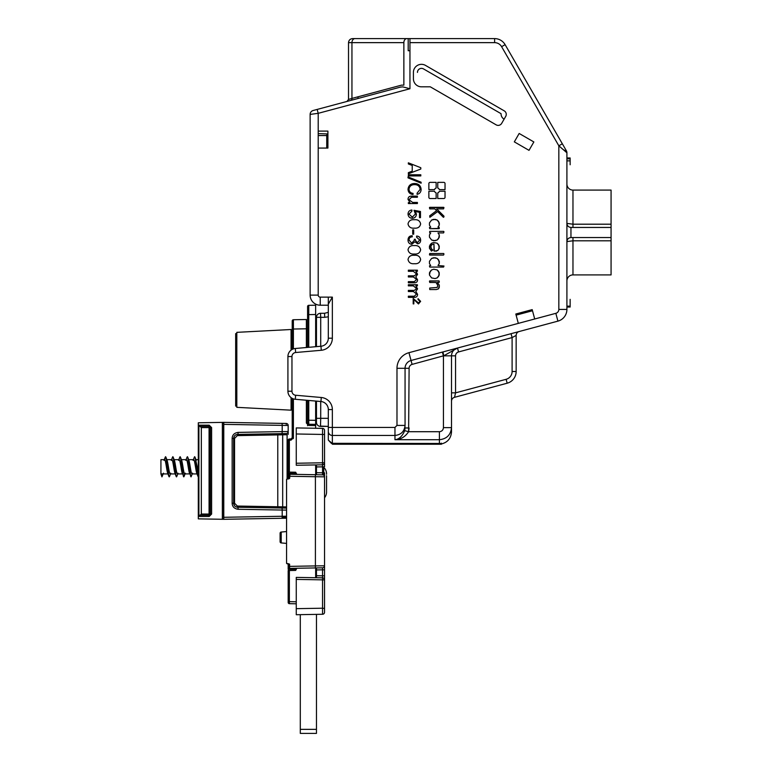 <?xml version="1.0" encoding="UTF-8"?>
<svg xmlns="http://www.w3.org/2000/svg" width="772" height="772" viewBox="0 0 772 772"><rect width="100%" height="100%" fill="white"/><g stroke="black" fill="none" stroke-linecap="round" stroke-linejoin="round"><path stroke-width="1.16" d="M501.076 113.696A6.06 6.06 0 0 0 504.106 119.177A6.06 6.06 0 0 1 501.076 113.696L423.51 68.911L501.076 113.696A6.06 6.06 0 0 0 504.106 119.177A6.06 6.06 0 0 1 501.076 113.696A6.06 6.06 0 0 0 504.106 119.177A6.06 6.06 0 0 1 501.076 113.696L423.51 68.911L501.076 113.696A6.06 6.06 0 0 0 504.106 119.177A6.06 6.06 0 0 1 501.076 113.696A6.06 6.06 0 0 0 504.106 119.177A6.06 6.06 0 0 1 501.076 113.696L423.51 68.911L501.076 113.696A6.06 6.06 0 0 0 504.106 119.177A6.06 6.06 0 0 1 501.076 113.696L423.51 68.911L501.076 113.696M404.711 430.66L408.61 431.712L409.102 427.968L405.059 427.968L404.711 430.66L405.059 425.411L404.711 430.66C402.27 436.315 399.018 439.326 394.965 439.712C400.581 439.586 405.136 436.923 408.61 431.712L409.102 368.292A4.043 4.043 0 0 1 412.094 364.394L443.437 355.844A16.154 16.154 0 0 1 443.485 354.609M440.918 443.466L332.356 443.321L332.356 435.456L394.965 435.456L394.965 439.712L439.403 439.712C446.708 438.94 450.752 434.916 451.514 427.63L451.514 431.886C451.012 438.351 447.644 442.375 441.42 443.958C447.644 442.375 451.012 438.351 451.514 431.886L451.514 355.844A8.077 8.077 0 0 1 457.507 348.037L458.549 351.945L512.106 337.586L516.15 335.424L516.15 371.506L516.15 335.424A4.043 4.043 0 0 1 519.141 331.526A4.043 4.043 0 0 0 516.15 335.424M318.209 133.643L327.907 133.932L327.907 131.105L318.209 131.105L318.209 113.33L317.167 109.431L313.133 110.512A4.043 4.043 0 0 0 310.132 114.41L310.132 295.107L318.209 295.107L318.209 148.07L327.907 148.07L327.907 131.105L318.209 131.105L318.209 113.33L409.951 88.751L409.951 38.6L408.185 38.6L408.185 50.72L409.951 50.72L409.951 88.751L409.951 42.643L494.611 42.643A8.077 8.077 0 0 1 501.607 46.677L558.832 145.792L558.832 309.427A4.043 4.043 0 0 1 555.84 313.326L408.957 352.688A16.154 16.154 0 0 0 396.982 368.292L396.982 425.411L394.965 427.447L332.356 427.447L332.356 409.565A12.12 12.12 0 0 0 321.287 397.493L295.647 395.245A4.043 4.043 0 0 1 291.961 391.221L291.961 356.539A4.043 4.043 0 0 1 295.647 352.514L321.287 350.276A12.12 12.12 0 0 0 332.356 338.204L332.356 297.133L320.235 297.133A2.017 2.017 0 0 1 318.209 295.107L318.209 113.33L409.951 88.751L402.81 86.889L400.591 87.072L313.133 110.512A4.043 4.043 0 0 0 310.132 114.41L318.209 113.33L409.951 88.751M409.951 42.643L494.611 42.643A8.077 8.077 0 0 1 501.607 46.677L558.832 145.792L562.334 143.775L505.11 44.66A12.12 12.12 0 0 0 494.611 38.6L352.746 38.6C350.208 38.793 348.799 40.134 348.51 42.643L403.862 42.643L403.862 85.123L401.585 85.123L351.945 98.42L348.51 99.463L346.946 101.45L348.51 99.463L348.51 42.643M501.675 123.375A4.043 4.043 0 0 1 496.164 124.852A4.043 4.043 0 0 0 498.5 125.382A4.043 4.043 0 0 1 496.164 124.852A4.043 4.043 0 0 0 501.675 123.375L505.718 116.379A4.043 4.043 0 0 0 504.241 110.859A4.043 4.043 0 0 1 505.718 116.379A4.043 4.043 0 0 0 504.241 110.859A4.043 4.043 0 0 1 505.718 116.379A4.043 4.043 0 0 0 504.241 110.859A4.043 4.043 0 0 1 505.718 116.379A4.043 4.043 0 0 0 504.241 110.859L425.526 65.417A8.077 8.077 0 0 0 413.406 72.414A8.077 8.077 0 0 1 425.526 65.417A8.077 8.077 0 0 0 413.406 72.414A8.077 8.077 0 0 1 425.526 65.417A8.077 8.077 0 0 0 413.406 72.414A8.077 8.077 0 0 1 425.526 65.417A8.077 8.077 0 0 0 413.406 72.414A8.077 8.077 0 0 1 425.526 65.417A8.077 8.077 0 0 0 413.406 72.414A8.077 8.077 0 0 1 425.526 65.417A8.077 8.077 0 0 0 413.406 72.414A8.077 8.077 0 0 1 425.526 65.417L504.241 110.859A4.043 4.043 0 0 1 505.718 116.379L501.675 123.375A4.043 4.043 0 0 1 496.164 124.852A4.043 4.043 0 0 0 501.675 123.375A4.043 4.043 0 0 1 496.164 124.852L430.293 86.821L421.483 86.821A8.077 8.077 0 0 1 413.406 78.744A8.077 8.077 0 0 0 421.483 86.821A8.077 8.077 0 0 1 413.406 78.744A8.077 8.077 0 0 0 421.483 86.821A8.077 8.077 0 0 1 413.406 78.744A8.077 8.077 0 0 0 421.483 86.821A8.077 8.077 0 0 1 413.406 78.744L413.406 72.414A8.077 8.077 0 0 1 425.526 65.417M533.857 141.951L519.17 133.469L514.326 141.865L529.013 150.347L533.857 141.951L519.17 133.469L514.326 141.865L529.013 150.347L533.857 141.951L519.17 133.469L514.326 141.865L529.013 150.347L533.857 141.951L519.17 133.469L514.326 141.865L529.013 150.347L533.857 141.951M572.969 190.086A6.06 6.06 0 0 1 566.909 184.025A6.06 6.06 0 0 0 572.969 190.086A6.06 6.06 0 0 1 566.909 184.025A6.06 6.06 0 0 0 572.969 190.086A6.06 6.06 0 0 1 566.909 184.025A6.06 6.06 0 0 0 572.969 190.086L611.067 190.086L572.969 190.086L572.969 224.198L611.067 224.198L611.067 190.086M570.141 307.024L566.909 307.024L570.141 307.024L570.141 299.353L570.141 306.146L570.141 299.353L570.141 306.146L570.141 299.353L570.141 306.146L570.141 299.353L570.141 306.146L566.909 306.146M328.312 305.21L320.235 305.21A10.104 10.104 0 0 1 310.132 295.107A10.104 10.104 0 0 0 320.235 305.21L320.235 297.133L328.312 297.133L320.235 297.133L328.312 297.133L328.312 338.204A8.077 8.077 0 0 1 320.94 346.252L295.29 348.49A8.077 8.077 0 0 0 287.917 356.539L287.917 391.221A8.077 8.077 0 0 0 295.29 399.269L320.94 401.517A8.077 8.077 0 0 1 328.312 409.565L328.312 440.088L331.477 443.466L332.356 443.321L332.356 444.228L441.42 444.228L441.42 443.147M327.907 133.932L326.295 135.554L318.209 135.554M358.034 38.6L354.985 38.6A4.043 3.04 -90 0 0 351.945 42.643L351.945 98.42A2.017 1.496 75 0 1 350.951 100.379L358.034 98.478L350.951 100.379L358.034 98.478L350.951 100.379L358.034 98.478L358.034 96.789M570.141 164.764L570.141 157.97L566.909 157.97L570.141 157.97L570.141 164.764M566.918 223.571A4.043 4.043 0 0 1 566.909 223.407L572.969 224.198L611.067 224.198L611.067 274.909L572.969 274.909A6.06 6.06 0 0 0 566.909 280.969L566.909 280.969A6.06 6.06 0 0 1 572.969 274.909L572.969 240.796L566.909 241.588A4.043 4.043 0 0 1 566.918 241.424M442.395 352.09L443.437 355.988L457.507 348.037M354.985 38.6L352.746 38.6M332.356 443.562L328.312 440.088L328.312 431.452L328.312 435.968M405.059 425.411L396.982 425.411L394.965 427.447L394.965 435.456C401.054 434.81 404.422 431.471 405.059 425.411L405.059 368.292A8.077 8.077 0 0 1 411.051 360.485L557.924 321.133A12.12 12.12 0 0 0 566.909 309.427L566.909 152.788A4.043 4.043 0 0 0 566.368 150.772L562.334 143.775L566.368 150.772M451.514 427.63L451.514 431.886L451.514 427.63L443.437 427.63C443.186 430.091 441.835 431.452 439.403 431.712L408.61 431.712L409.102 368.292L396.982 368.292L396.982 425.411L394.965 427.447L332.356 427.447L332.356 409.565A12.12 12.12 0 0 0 321.287 397.493L295.647 395.245A4.043 4.043 0 0 1 291.961 391.221L291.961 356.539A4.043 4.043 0 0 1 295.647 352.514L321.287 350.276A12.12 12.12 0 0 0 332.356 338.204L332.356 297.133L328.312 304.129L328.312 338.204A8.077 8.077 0 0 1 320.94 346.252L321.287 350.276A12.12 12.12 0 0 0 332.356 338.204L332.356 297.133L320.235 297.133A2.017 2.017 0 0 1 318.209 295.107L318.209 148.07L327.907 148.07L327.907 131.105M442.945 351.945L443.803 355.844L455.557 355.844A4.043 4.043 0 0 1 458.549 351.945M332.356 443.321L332.356 409.565A12.12 12.12 0 0 0 321.287 397.493L295.647 395.245A4.043 4.043 0 0 1 291.961 391.221L291.961 356.539A4.043 4.043 0 0 1 295.647 352.514L321.287 350.276M511.064 333.687L512.106 337.586L512.106 371.506A8.077 8.077 0 0 1 506.123 379.303L455.557 392.851L455.557 355.844M451.514 392.851L455.557 392.851L454.515 397.319L507.165 383.211A12.12 12.12 0 0 0 516.15 371.506L512.106 371.506M454.515 397.319A4.043 4.043 0 0 0 451.514 401.218L451.514 401.218A4.043 4.043 0 0 1 454.515 397.319L507.165 383.211A12.12 12.12 0 0 0 516.15 371.506M558.832 145.792L558.832 309.427L558.832 145.792L566.909 152.788L566.909 154.043M570.141 299.353L570.141 306.146L570.141 299.353M572.969 227.45L572.969 224.198L566.909 223.407C567.169 225.849 568.51 227.19 570.952 227.45L611.067 227.45L570.952 227.45A4.043 4.043 0 0 1 570.788 227.441M570.788 237.554A4.043 4.043 0 0 1 570.952 237.544L611.067 237.544M570.952 227.45L570.952 237.544C568.51 237.805 567.169 239.146 566.909 241.588M443.437 427.63L443.437 355.844M516.111 315.14L531.86 310.923L532.333 310.112M328.312 427.447L328.312 431.452L328.312 427.447L332.356 427.447L328.312 427.447L328.312 440.05M572.969 274.909A6.06 6.06 0 0 0 566.909 280.969A6.06 6.06 0 0 1 572.969 274.909L611.067 274.909M324.751 317.331L320.708 317.331L320.496 313.287L324.539 313.287L324.751 317.331L328.312 316.79L324.751 317.331L324.539 313.287L328.312 312.351M320.708 401.488L320.708 418.318L328.312 418.318L316.462 418.318L316.462 401.122M320.708 346.271L320.708 317.331L316.462 317.331A4.043 4.043 0 0 1 320.496 313.287L320.708 317.331L316.462 317.331L316.462 346.638M320.496 426.395L320.708 418.318L316.462 418.318L316.462 422.352A4.043 4.043 0 0 0 320.496 426.395L328.312 426.395L320.554 426.096M326.739 135.1L326.739 148.07M564.892 150.54L563.164 149.546L564.892 150.54A4.043 4.043 0 0 1 566.619 152.538A4.043 4.043 0 0 0 564.892 150.54L563.164 149.546L564.892 150.54M439.287 287.348L438.428 288.873L436.325 289.558L429.743 289.558L429.705 288.033L437.232 287.464L437.753 285.322L436.035 282.484L429.743 282.465L429.454 281.182L439.017 280.911L439.307 281.616L439.114 282.427L437.319 282.465L439.287 285.148L438.583 288.757L436.325 289.558L429.743 289.558L429.705 288.033L437.232 287.464L437.753 285.322L436.035 282.484L429.743 282.465L429.705 280.911L439.017 280.911L439.114 282.427L437.319 282.465L439.287 285.148L439.287 287.348M439.307 272.883L438.583 276.434L437.164 277.881L435.032 278.576L431.596 277.901L429.454 275.025L430.178 271.397L431.616 269.93L433.69 269.235L437.145 269.91L438.602 271.397L439.287 274.967L437.164 277.881L435.032 278.576L431.596 277.901L429.454 275.025L429.454 272.805L431.616 269.93L433.69 269.235L437.145 269.91L439.307 272.883M443.977 254.017L443.562 255.059L429.473 254.828L429.705 253.505L443.659 253.505L443.977 254.017L443.562 255.059L429.753 255.059L429.705 253.505L443.659 253.505L443.977 254.017M439.307 246.162L438.583 249.703L436.412 251.17L433.989 250.948L433.951 244L431.973 244.608L430.863 246.326L431.413 249.173L432.812 250.118L431.5 251.093L429.454 248.285L430.178 244.676L431.616 243.209L433.69 242.524L437.145 243.19L438.602 244.676L439.287 248.237L437.801 250.475L434.26 251.17L433.951 244L431.973 244.608L430.863 246.326L430.863 248.073L432.812 250.118L431.5 251.093L429.454 248.285L429.454 246.075L431.616 243.209L433.69 242.524L437.145 243.19L439.307 246.162M439.307 222.963L439.287 225.028L437.975 227.132L439.017 227.132L439.114 228.647L429.743 228.686L429.454 227.499L430.728 227.209L429.454 225.125L429.454 222.915L431.616 220.039L435.147 219.354L437.145 220.02L438.602 221.496L439.287 225.028L437.975 227.132L439.017 227.132L439.307 228.396L429.743 228.686L429.454 227.499L430.728 227.209L429.454 225.125L429.454 222.915L431.616 220.039L433.69 219.354L437.145 220.02L439.307 222.963M414.323 245.602C417.835 245.274 419.939 246.673 420.634 249.81C419.939 252.927 417.835 254.335 414.332 254.007C410.829 254.335 408.726 252.936 408.021 249.81C408.716 246.683 410.82 245.274 414.323 245.602C417.835 245.274 419.939 246.673 420.634 249.81C419.939 252.927 417.835 254.335 414.332 254.007C410.829 254.335 408.726 252.936 408.021 249.81C408.716 246.683 410.82 245.274 414.323 245.602M411.901 210.032L411.901 211.161L408.996 214.124L412.306 217.144L415.461 213.989L414.004 210.302L420.47 211.489L420.47 217.636L419.505 217.636L419.505 212.29L415.336 211.509L416.426 214.143C416.233 216.758 414.815 218.138 412.18 218.273C409.623 218.032 408.234 216.623 408.021 214.037C408.166 211.586 409.459 210.245 411.901 210.032L411.901 211.161L408.996 214.124L412.306 217.144L415.461 213.989L414.004 210.302L420.47 211.489L420.47 217.636L419.505 217.636L419.505 212.29L415.336 211.509L416.426 214.143C416.233 216.758 414.815 218.138 412.18 218.273C409.623 218.032 408.234 216.623 408.021 214.037C408.166 211.586 409.459 210.245 411.901 210.032M417.401 203.567L408.349 203.567L408.349 202.592L409.961 202.553L408.021 199.369C408.108 197.188 409.266 196.107 411.486 196.127L417.401 196.127L417.401 197.256L411.495 197.256L408.996 199.697L412.634 202.428L417.401 202.428L417.401 203.567L408.349 203.567L408.349 202.592L409.961 202.553L408.021 199.369C408.108 197.188 409.266 196.107 411.486 196.127L417.401 196.127L417.401 197.256L411.495 197.256L408.996 199.697L412.634 202.428L417.401 202.428L417.401 203.567M417.073 194.351L417.073 193.212L420.151 189.372C419.736 186.226 417.874 184.653 414.574 184.643C411.264 184.643 409.411 186.216 408.996 189.362C409.257 191.745 410.598 193.077 413.039 193.376L413.039 194.505C409.932 194.129 408.263 192.411 408.021 189.362C408.446 185.55 410.627 183.601 414.574 183.514C418.511 183.601 420.701 185.55 421.116 189.362C421.029 192.083 419.678 193.753 417.073 194.351L417.073 193.212L420.151 189.372C419.736 186.226 417.874 184.653 414.574 184.643C411.264 184.643 409.411 186.216 408.996 189.362C409.257 191.745 410.598 193.077 413.039 193.376L413.039 194.505C409.932 194.129 408.263 192.411 408.021 189.362C408.446 185.55 410.627 183.601 414.574 183.514C418.511 183.601 420.701 185.55 421.116 189.362C421.029 192.083 419.678 193.753 417.073 194.351M408.021 177.859L408.021 176.885L421.116 182.221L421.116 183.196L408.021 177.859L408.021 176.885L421.116 182.221L421.116 183.196L408.021 177.859M408.349 174.781L420.798 174.781L420.798 175.919L408.349 175.919L408.349 174.781L420.798 174.781L420.798 175.919L408.349 175.919L408.349 174.781M408.349 162.815L420.798 167.736L420.798 169.029L408.349 173.816L408.349 172.677L412.229 171.152L412.229 165.459L408.349 163.953L408.349 162.815L420.798 167.736L420.798 169.029L408.349 173.816L408.349 172.677L412.229 171.152L412.229 165.459L408.349 163.953L408.349 162.815M421.483 86.821A8.077 8.077 0 0 1 413.406 78.744A8.077 8.077 0 0 0 421.483 86.821A8.077 8.077 0 0 1 413.406 78.744A8.077 8.077 0 0 0 421.483 86.821A8.077 8.077 0 0 1 413.406 78.744A8.077 8.077 0 0 0 421.483 86.821L430.293 86.821L496.164 124.852A4.043 4.043 0 0 0 498.5 125.382M558.832 309.427A4.043 4.043 0 0 1 555.84 313.326L557.924 321.133A12.12 12.12 0 0 0 566.909 309.427L558.832 309.427A4.043 4.043 0 0 1 555.84 313.326L534.707 318.99L532.197 309.62L515.812 314.011L518.321 323.381L408.957 352.688A16.154 16.154 0 0 0 396.982 368.292L396.982 425.411M414.323 219.73C417.835 219.402 419.939 220.802 420.634 223.938C419.939 227.065 417.835 228.464 414.332 228.136C410.829 228.464 408.726 227.065 408.021 223.938C408.716 220.811 410.82 219.412 414.323 219.73C417.835 219.402 419.939 220.802 420.634 223.938C419.939 227.065 417.835 228.464 414.332 228.136C410.829 228.464 408.726 227.065 408.021 223.938C408.716 220.811 410.82 219.412 414.323 219.73M412.711 234.196L412.711 229.834L413.686 229.834L413.686 234.196L412.711 234.196L412.711 229.834L413.686 229.834L413.686 234.196L412.711 234.196M412.229 235.74L412.229 236.869C410.183 236.907 409.112 237.94 408.996 239.986L411.717 243.18L414.332 240.208L414.332 239.281L415.297 239.281L415.297 240.208L417.44 242.688L419.669 239.995L416.59 237.197L416.59 236.058C419.09 236.193 420.441 237.506 420.634 239.976C420.672 242.196 419.65 243.479 417.575 243.827L414.873 241.761L411.804 244.309C409.334 244 408.079 242.562 408.021 240.005C408.118 237.236 409.517 235.817 412.229 235.74L412.229 236.869C410.183 236.907 409.112 237.94 408.996 239.986L411.717 243.18L414.332 240.208L414.332 239.281L415.297 239.281L415.297 240.208L417.44 242.688L419.669 239.995L416.59 237.197L416.59 236.058C419.09 236.193 420.441 237.506 420.634 239.976C420.672 242.196 419.65 243.479 417.575 243.827L414.873 241.761L411.804 244.309C409.334 244 408.079 242.562 408.021 240.005C408.118 237.236 409.517 235.817 412.229 235.74M414.323 255.3C417.835 254.972 419.939 256.381 420.634 259.508C419.939 262.634 417.835 264.034 414.332 263.706C410.829 264.034 408.726 262.634 408.021 259.508C408.716 256.381 410.82 254.982 414.323 255.3C417.835 254.972 419.939 256.381 420.634 259.508C419.939 262.634 417.835 264.034 414.332 263.706C410.829 264.034 408.726 262.634 408.021 259.508C408.716 256.381 410.82 254.982 414.323 255.3M408.349 270.181L417.401 270.181L417.401 271.31L415.876 271.31L417.565 274.321L415.799 276.916L417.565 279.792C417.488 281.79 416.446 282.784 414.419 282.793L408.349 282.793L408.349 281.655L414.332 281.655L416.59 279.474L413.387 276.965L408.349 276.965L408.349 275.836L414.381 275.836L416.59 273.973L413.319 271.31L408.349 271.31L408.349 270.181L417.401 270.181L417.401 271.31L415.876 271.31L417.565 274.321L415.799 276.916L417.565 279.792C417.488 281.79 416.446 282.784 414.419 282.793L408.349 282.793L408.349 281.655L414.332 281.655L416.59 279.474L413.387 276.965L408.349 276.965L408.349 275.836L414.381 275.836L416.59 273.973L413.319 271.31L408.349 271.31L408.349 270.181M408.349 284.733L417.401 284.733L417.401 285.862L415.876 285.862L417.565 288.873L415.799 291.469L417.565 294.344C417.488 296.342 416.446 297.336 414.419 297.345L408.349 297.345L408.349 296.207L414.332 296.207L416.59 294.026L413.387 291.517L408.349 291.517L408.349 290.388L414.381 290.388L416.59 288.525L413.319 285.862L408.349 285.862L408.349 284.733L417.401 284.733L417.401 285.862L415.876 285.862L417.565 288.873L415.799 291.469L417.565 294.344C417.488 296.342 416.446 297.336 414.419 297.345L408.349 297.345L408.349 296.207L414.332 296.207L416.59 294.026L413.387 291.517L408.349 291.517L408.349 290.388L414.381 290.388L416.59 288.525L413.319 285.862L408.349 285.862L408.349 284.733M418.048 299.604L418.048 298.639L420.634 301.341L418.472 303.965L413.84 299.44L413.84 303.907L413.194 303.907L413.194 298.494L418.569 303L419.987 301.273L418.048 299.604L418.048 298.639L420.634 301.341L418.472 303.965L413.84 299.44L413.84 303.907L413.194 303.907L413.194 298.494L418.569 303L419.987 301.273L418.048 299.604M443.977 216.816L443.263 217.183L437.647 211.547L429.869 217.299L429.686 215.842L436.614 210.65L434.839 208.894L429.743 208.894L429.454 207.61L443.958 207.562L443.562 208.894L436.672 208.894L443.977 216.17L443.601 217.299L437.647 211.547L429.869 217.299L429.686 215.842L436.614 210.65L434.839 208.894L429.743 208.894L429.705 207.33L443.678 207.33L443.562 208.894L436.672 208.894L443.977 216.816M443.977 231.889L443.553 232.922L437.994 232.922L439.307 234.987L439.307 237.178L437.174 240.015L435.09 240.71L431.606 240.015L429.454 237.178L429.454 234.987L430.728 232.922L429.714 232.922L429.705 231.368L443.659 231.368L443.977 231.889L443.553 232.922L437.994 232.922L439.307 234.987L438.583 238.625L437.174 240.015L433.671 240.71L431.606 240.015L429.454 237.178L429.454 234.987L430.728 232.922L429.714 232.922L429.705 231.368L443.659 231.368L443.977 231.889M443.977 266.022L443.562 267.073L429.753 267.073L429.454 265.886L430.728 265.587L429.454 263.513L429.454 261.303L431.616 258.427L435.147 257.742L437.145 258.408L439.307 261.293L439.307 263.455L437.994 265.52L443.977 266.022L443.562 267.073L429.753 267.073L429.454 265.886L430.728 265.587L429.454 263.513L429.454 261.303L431.616 258.427L433.69 257.742L437.145 258.408L438.602 259.884L439.307 263.455L437.994 265.52L443.977 266.022M437.753 192.865L437.753 198.52L443.813 198.52A1.216 1.216 0 0 0 445.029 197.314L445.029 191.253L439.374 191.253A2.557 2.557 0 0 1 437.753 192.865L437.753 198.52L443.813 198.52A1.216 1.216 0 0 0 445.029 197.314L445.029 191.253L439.374 191.253A2.557 2.557 0 0 1 437.753 192.865M437.753 182.366L437.753 188.021A2.557 2.557 0 0 1 439.374 189.632L445.029 189.632L445.029 183.572A1.216 1.216 0 0 0 443.813 182.366L437.753 182.366L437.753 188.021A2.557 2.557 0 0 1 439.374 189.632L445.029 189.632L445.029 183.572A1.216 1.216 0 0 0 443.813 182.366L437.753 182.366M436.141 188.021L436.141 182.366L430.081 182.366A1.216 1.216 0 0 0 428.865 183.572L428.865 189.632L434.52 189.632A2.557 2.557 0 0 1 436.141 188.021L436.141 182.366L430.081 182.366A1.216 1.216 0 0 0 428.865 183.572L428.865 189.632L434.52 189.632A2.557 2.557 0 0 1 436.141 188.021M434.52 191.253L428.865 191.253L428.865 197.314A1.216 1.216 0 0 0 430.081 198.52L436.141 198.52L436.141 192.865A2.557 2.557 0 0 1 434.52 191.253L428.865 191.253L428.865 197.314A1.216 1.216 0 0 0 430.081 198.52L436.141 198.52L436.141 192.865A2.557 2.557 0 0 1 434.52 191.253M501.607 46.677L505.11 44.66A12.12 12.12 0 0 0 494.611 38.6L408.185 38.6M408.61 431.712L409.102 427.968L408.61 431.712M396.982 367.819L396.982 368.292A16.154 16.154 0 0 1 408.957 352.688L518.321 323.381L515.812 314.011L532.197 309.62L534.707 318.99L555.84 313.326M316.462 418.318L316.462 422.352M403.862 42.643A4.043 3.04 -90 0 1 406.902 38.6M320.235 305.21L320.235 297.133A2.017 2.017 0 0 1 318.209 295.107A2.017 2.017 0 0 0 320.235 297.133M235.672 369.846L235.672 333.562L235.672 369.846M235.672 406.12L235.672 333.562L235.672 406.12M292.221 329.026L292.221 349.398L292.221 320.949L292.221 329.026L293.408 329.026L292.221 329.026L292.221 320.949A1.216 1.216 0 0 1 293.408 319.733L293.408 329.026L306.378 328.795L306.378 319.512L293.408 319.733L293.408 348.886L293.408 329.026M296.853 474.384L295.666 472.232L289.375 472.126L289.375 440.185L291.034 440.156L293.408 437.734L292.221 437.734L292.221 398.362L292.221 437.734L291.034 438.94L289.375 438.969L291.034 438.94A1.216 1.216 0 0 0 291.401 438.882M306.387 322.426L306.378 347.525M306.387 321.924L306.387 319.598M306.378 319.512L306.378 328.795L306.378 319.512L293.408 319.733M288.178 571.82L288.178 602.469L288.178 570.537L289.375 570.527L289.375 601.658L296.265 601.774L289.375 601.658L289.375 570.527L295.666 570.412L296.853 568.26L295.666 570.412M306.378 400.243L306.378 423.046L308.761 425.468L315.651 425.584L315.651 428.257L322.551 428.383L322.551 434.443L324.539 434.443L324.539 462.785A2.017 2.017 0 0 1 322.551 464.802L322.551 472.811L316.462 472.705L316.462 474.732M315.651 464.927L315.651 474.712L289.992 474.269L315.661 474.712M289.992 568.385L315.661 567.931L315.651 577.726M293.408 437.734L293.408 398.873L293.408 437.734L291.034 440.156L291.034 438.94M306.387 322.503L306.378 328.795L307.574 328.795L307.574 347.419L307.574 306.542A1.216 1.216 56.3 0 1 308.761 305.326L308.761 314.619L315.651 314.503L315.651 346.715L315.651 305.21L308.761 305.326M293.235 438.66L293.389 438.1M308.761 400.446L308.761 420.219L315.651 420.335L315.651 401.054L315.651 425.584L315.651 420.335L315.651 425.584L315.651 424.378L308.761 424.253L308.761 420.219L307.574 420.219L307.574 423.046L307.574 400.34L307.574 423.046L306.378 423.046L308.761 425.468M295.686 474.365L295.686 473.448L288.178 473.323L288.178 472.117L288.178 478.91L287.097 478.91L287.097 434.732L282.687 434.81A1.216 1.052 -91 0 1 283.063 433.874M289.375 603.675A1.216 1.216 0 0 1 288.178 602.469A1.216 1.216 -136.5 0 0 289.375 603.675L296.265 603.801L289.375 603.675L289.375 601.658L288.178 601.658L288.178 571.048M289.596 564.139L289.596 566.368L289.596 564.139L286.972 563.743L288.178 563.743L288.178 569.321L288.757 569.321L288.178 569.321L288.178 563.743L286.566 563.338L286.566 479.315L289.596 478.505L289.992 474.269M288.178 440.185A1.216 1.216 0 0 1 288.525 439.336A1.216 1.216 0 0 0 288.178 440.185L288.178 472.117L289.375 472.126L289.375 438.969A1.216 1.216 0 0 0 288.525 439.336L289.375 440.165L288.178 440.185L288.178 472.117M281.211 532.033A1.216 1.216 0 0 0 280.101 533.24A1.216 1.216 0 0 1 281.211 532.033L286.566 531.561L281.211 532.033L281.211 542.928L286.566 543.401L281.211 542.928A1.216 1.216 0 0 1 280.101 541.722L280.101 533.24L280.101 541.722A1.216 1.216 0 0 0 281.211 542.928M291.073 350.131L291.073 329.509L236.821 332.346L236.821 407.336L291.073 410.173L291.073 397.628M324.539 476.855L324.539 569.832L322.551 569.832L322.551 575.825L316.462 575.719L316.462 569.939L322.551 569.832L322.551 567.816A2.017 2.017 104.4 0 0 324.539 565.799L315.41 565.915L315.41 474.712L289.596 474.259L322.551 474.838A2.017 2.017 0 0 1 324.539 476.855L289.596 476.276L315.41 476.729L315.41 474.712L322.551 474.838L322.551 472.811L324.539 472.811L324.539 476.855M316.462 567.922L316.462 569.939M324.539 569.832L324.539 579.859L322.551 579.859L322.551 577.842A2.017 2.017 0 0 1 324.539 579.859L324.539 608.211L322.551 608.413M324.539 579.83L324.539 575.825L324.539 579.859L324.539 575.825L322.551 575.825L322.551 577.842L296.265 577.388L296.265 614.724L322.551 614.271L296.265 614.724L300.298 614.657L296.265 614.724L296.265 608.664L296.265 614.724M316.462 575.719L316.462 577.736M316.462 464.908L316.462 466.935L324.539 466.828L324.539 462.785A2.017 2.017 0 0 1 322.551 464.802L296.265 465.265L296.265 463.248L322.551 462.785L322.551 464.802M316.462 472.705L316.462 466.935M324.539 462.785L322.551 462.785L322.551 434.443L324.539 434.443L324.539 430.4A2.017 2.017 124 0 0 322.551 428.383L296.265 427.92L296.265 433.98L322.551 434.443L296.265 433.98L296.265 463.248M315.41 567.941L315.41 565.915L289.596 566.368L289.596 568.385L289.596 566.368L289.596 568.385L322.551 567.816M324.539 608.211L324.539 612.244A2.017 2.017 -74.1 0 1 322.551 614.271L322.551 579.859L296.265 579.405L296.265 608.664L322.551 608.211M288.757 563.743L288.757 569.321L295.686 569.205L295.686 568.279L296.853 568.26M297.056 614.715L300.298 614.657L297.056 614.715M300.298 614.657L300.298 733.4L316.462 733.4L316.462 614.377M300.298 729.357L316.462 729.357M324.539 434.443L324.539 430.4M286.566 479.315L286.566 563.338M286.972 563.743L288.738 563.743M296.265 569.205L296.265 568.269L296.265 569.205M288.178 471.837L288.178 478.91M315.651 424.378L308.761 424.253M307.574 400.34L307.574 420.219M307.574 420.46L307.574 425.71L307.574 420.46M307.574 347.419L307.574 328.795M315.651 305.21L315.651 314.503M417.449 72.414A4.043 4.043 0 0 1 423.51 68.911A4.043 4.043 0 0 0 417.449 72.414A4.043 4.043 0 0 1 423.51 68.911A4.043 4.043 0 0 0 417.449 72.414M566.909 160.865L570.141 160.865L570.141 158.849L566.909 158.849M611.067 224.198L611.067 227.45M328.312 431.452A4.043 4.005 0 0 0 332.356 435.456L332.356 427.447L394.965 427.447M350.951 100.379L358.034 98.478M348.51 99.463L346.946 101.45M413.406 78.744L413.406 72.414M286.566 518.166A2.017 2.017 45.9 0 1 286.2 518.215L223.552 519.305L198.308 518.861L198.308 515.262L198.896 515.262L198.896 426.395L209.077 426.395A1.216 1.216 90 0 1 210.283 427.611L209.193 426.395L209.193 425.179L198.308 425.179L198.308 426.395L198.896 426.395M223.552 519.305L286.2 518.215L223.571 519.305L286.2 518.215L286.2 516.217L286.2 517.356L282.118 517.433M286.2 506.905L286.2 508.101L286.2 506.905M288.178 434.356L288.178 425.468A2.017 2.017 141.7 0 0 286.2 423.452L223.774 422.361L223.774 519.305M223.812 424.368L288.178 425.468A2.017 2.017 141.7 0 0 286.2 423.452L286.2 424.301M223.774 422.361L198.308 422.795L198.308 425.179M281.703 423.374L286.2 423.452L281.703 423.374A2.017 0.521 -89 0 1 282.195 425.391L282.195 431.616L238.104 432.388C234.273 432.947 232.295 434.974 232.15 438.448L232.15 503.219C232.314 506.712 234.292 508.729 238.104 509.279A2.017 0.521 -89 0 0 237.622 507.252L283.71 508.063A1.216 1.052 -89 0 1 282.687 506.847L286.566 506.914M198.308 516.478L209.193 516.478L211.615 514.056L211.615 427.611L209.193 425.179M200.122 426.395L201.328 427.611L201.328 514.056L200.122 515.262L209.193 515.262L210.283 514.056A1.216 1.216 90 0 1 209.077 515.262L209.077 514.056L210.283 514.056L210.283 427.611L209.077 427.611L209.077 426.395M198.308 426.395L198.308 515.262M200.122 515.262L198.896 515.262M209.077 515.262L209.193 516.478M281.703 518.292A2.017 0.521 -91 0 0 282.195 516.265L223.812 517.288M233.926 436.981L233.646 438.448C233.916 435.987 235.238 434.636 237.622 434.404L237.322 435.62L277.775 434.906L277.775 506.75L282.687 506.847L282.687 434.81L277.775 434.906L278.065 433.7L286.2 433.555L237.622 434.404A2.017 0.521 -91 0 0 238.104 432.388M286.566 508.14A2.017 2.017 -116.6 0 0 286.2 508.101L237.622 507.252C235.238 507.021 233.916 505.67 233.646 503.219L234.563 505.776M281.703 508.024A2.017 0.521 91 0 1 282.195 510.041L286.566 510.099M286.566 516.217L282.195 516.265L282.195 510.041L238.104 509.279M237.322 435.62L234.543 438.448L233.646 438.448L233.646 503.219L234.543 503.219L237.322 506.046L237.38 507.243M235.875 506.828L237.322 507.243M236.927 434.482L278.065 433.7M237.303 434.424L235.885 434.829M234.813 435.611L233.945 436.923M286.2 433.555A2.017 2.017 104.9 0 0 288.178 431.538L282.195 431.616A2.017 0.521 -91 0 1 281.703 433.632M277.891 433.941A1.216 1.216 0 0 1 278.084 434.597L277.544 434.588M223.571 422.352L223.571 519.305L286.2 518.215M161.946 476.893L162.96 473.921L160.933 473.921L161.946 476.893L163.49 473.168M162.96 473.921L167.958 473.921M160.933 473.921L160.933 459.658L164.571 459.658C165.787 459.224 167.003 474.355 168.209 473.921M166.511 459.687L166.588 459.658C167.804 459.224 169.02 474.355 170.226 473.921L175.234 473.921M166.839 459.658L171.847 459.658C173.053 459.224 174.269 474.355 175.476 473.921M173.864 459.658C175.07 459.224 176.286 474.355 177.502 473.921L182.752 473.921L183.765 471.422M174.115 459.658L179.114 459.658C180.33 459.224 181.545 474.355 182.752 473.921L183.765 476.893L184.682 473.902M181.13 459.658C182.346 459.224 183.562 474.355 184.769 473.921L190.105 473.902M181.381 459.658L186.39 459.658C187.596 459.224 188.812 474.355 190.018 473.921L191.031 476.893L192.575 473.168M188.407 459.658C189.613 459.224 190.829 474.355 192.045 473.921L197.043 473.921M188.657 459.658L193.656 459.658C194.872 459.224 196.088 474.355 197.294 473.921M195.596 459.687L198.308 471.422M195.673 459.658L198.308 459.658M162.776 474.442L162.873 473.921M164.658 459.687L165.208 457.246L165.584 456.696L165.961 457.246L168.846 476.334L169.222 476.893L169.599 476.334L170.757 473.168M171.316 460.411L172.474 457.246L172.851 456.696L173.227 457.246L176.112 476.334L176.489 476.893L176.865 476.334L178.033 473.168M178.583 460.411L179.751 457.246L180.127 456.696L180.503 457.246L183.379 476.334M185.859 460.411L187.017 457.246L187.393 456.696L187.77 457.246L190.655 476.334M193.125 460.411L194.293 457.246L194.669 456.696L195.046 457.246L198.308 476.893M324.539 497.747A9.09 9.09 0 0 0 326.556 492.034L326.546 475.677M324.539 468.15A9.09 9.09 0 0 1 326.556 473.863L326.556 474.259M326.546 481.255L326.546 484.642M326.546 490.23L326.556 492.034M326.556 484.98L326.556 489.602M326.556 476.295L326.556 480.917M439.403 431.712L439.403 443.321M408.957 352.688L412.094 364.394M507.165 383.211L506.123 379.303M611.067 240.796L572.969 240.796L572.969 237.544M494.611 42.643L494.611 38.6M291.961 391.221L287.917 391.221A8.077 8.077 0 0 0 295.29 399.269L295.647 395.245M321.287 397.493L320.94 401.517A8.077 8.077 0 0 1 328.312 409.565L332.356 409.565M287.917 356.539L291.961 356.539M295.29 348.49L295.647 352.514M328.312 338.204L332.356 338.204M310.132 295.107L318.209 295.107M323.748 475.253L323.748 466.828M288.757 478.91L288.757 473.323M308.761 347.313L308.761 314.619L307.574 314.619M211.615 427.611L210.399 427.611L210.399 514.056L211.615 514.056M201.328 427.611L209.077 427.611L209.077 514.056L201.328 514.056M222.355 519.286L222.355 422.38M278.065 507.957L277.775 506.75L237.322 506.046M233.694 503.846L233.646 503.219L232.15 503.219M234.292 436.257L233.646 438.448L232.15 438.448M234.543 438.448L234.543 503.219M324.539 466.828L324.539 466.336M277.939 433.816L280.487 433.845M165.961 457.246L167.128 460.411M173.227 457.246L174.395 460.411M180.503 457.246L181.671 460.411M184.141 476.334L185.299 473.168M187.77 457.246L188.937 460.411M195.046 457.246L196.213 460.411M196.763 473.168L197.921 476.334M174.945 473.168L176.112 476.334M167.678 473.168L168.846 476.334M164.04 460.411L165.208 457.246"/></g></svg>
